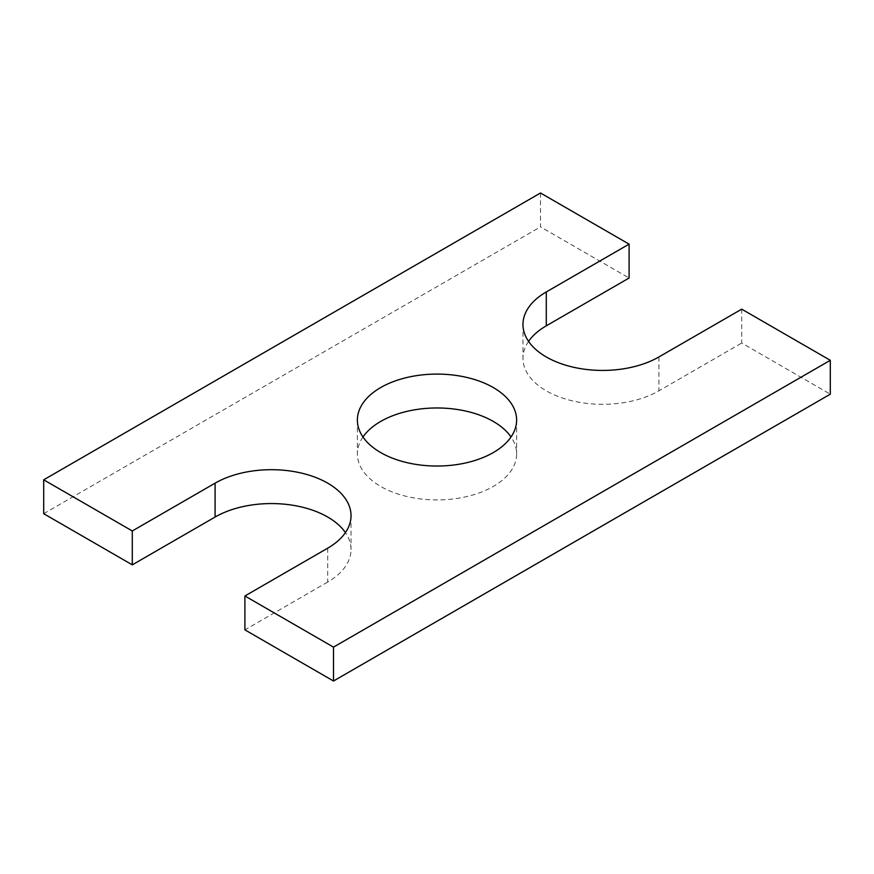 <?xml version="1.0" encoding="UTF-8"?>
<svg xmlns="http://www.w3.org/2000/svg" width="874" height="874" viewBox="0 0 874 874"><rect width="100%" height="100%" fill="white"/><g stroke="black" fill="none" stroke-linecap="round" stroke-linejoin="round"><path stroke-width="0.66" stroke-dasharray="4.37 3.28" d="M540.503 192.99L540.503 226.869L629.094 278.019M43.7 513.693L540.503 226.869M327.706 548.173L327.706 582.051A79.621 45.972 0 0 0 351.031 549.549A79.621 45.972 0 0 0 345.427 532.605M327.706 582.051L244.906 629.859M741.709 309.156L741.709 343.034L830.3 394.185M528.573 341.395A79.621 45.972 0 0 0 522.969 358.329A79.621 45.972 0 0 0 572.131 400.805A79.621 45.972 0 0 0 658.909 390.842L741.709 343.034M362.972 437A79.621 45.972 0 0 0 357.379 453.934A79.621 45.972 0 0 0 380.693 486.447A79.621 45.972 0 0 0 467.47 496.41A79.621 45.972 0 0 0 516.621 453.934A79.621 45.972 0 0 0 511.028 437M658.909 356.963L658.909 390.842M351.031 515.671L351.031 549.549M522.969 324.451L522.969 358.329M357.379 420.066L357.379 453.934M516.621 420.066L516.621 453.934"/><path stroke-width="1.31" d="M43.7 479.815L132.291 530.966L132.291 564.844L43.7 513.693L43.7 479.815L540.503 192.99L629.094 244.141L629.094 278.019L546.294 325.827A79.621 45.972 0 0 0 528.573 341.395M345.427 532.605A79.621 45.972 0 0 0 215.091 517.037L132.291 564.844M244.906 595.981L333.497 647.131L333.497 681.01L244.906 629.859L244.906 595.981L327.706 548.173A79.621 45.972 0 0 0 351.031 515.671A79.621 45.972 0 0 0 301.869 473.195A79.621 45.972 0 0 0 215.091 483.158L132.291 530.966M333.497 681.01L830.3 394.185L830.3 360.307L333.497 647.131M629.094 244.141L546.294 291.949A79.621 45.972 0 0 0 522.969 324.451A79.621 45.972 0 0 0 572.131 366.927A79.621 45.972 0 0 0 658.909 356.963L741.709 309.156L830.3 360.307M380.693 452.568A79.621 45.972 0 0 0 467.47 462.532A79.621 45.972 0 0 0 516.621 420.066A79.621 45.972 0 0 0 437 374.094A79.621 45.972 0 0 0 357.379 420.066A79.621 45.972 0 0 0 380.693 452.568M511.028 437A79.621 45.972 0 0 0 437 407.972A79.621 45.972 0 0 0 362.972 437M215.091 483.158L215.091 517.037M546.294 291.949L546.294 325.827"/></g></svg>
